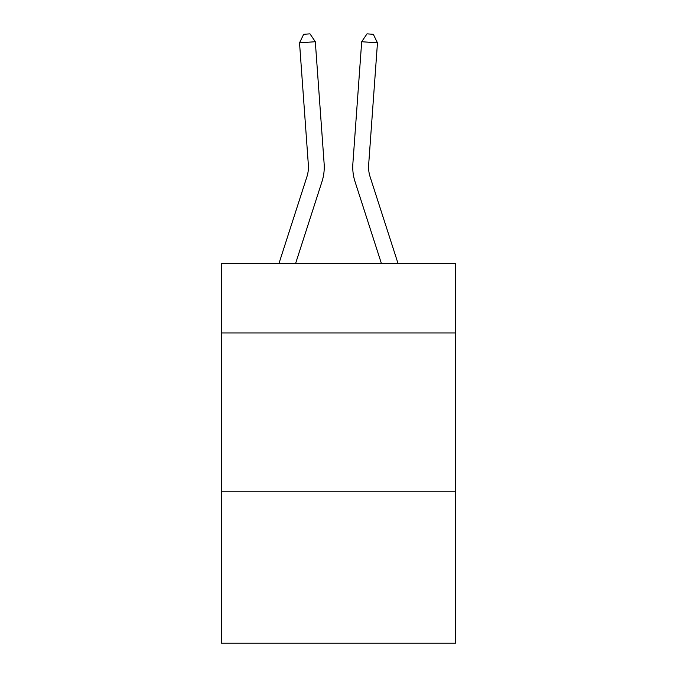 <?xml version="1.0" encoding="UTF-8"?>
<svg xmlns="http://www.w3.org/2000/svg" width="677" height="677" viewBox="0 0 677 677"><rect width="100%" height="100%" fill="white"/><g stroke="black" fill="none" stroke-linecap="round" stroke-linejoin="round"><path stroke-width="1.02" d="M455.621 332.949L455.621 263.311L221.379 263.311L221.379 332.949L455.621 332.949L455.621 643.15L221.379 643.15L221.379 332.949M455.621 491.214L221.379 491.214M279.017 263.311L306.901 176.799A31.65 31.65 -39.4 0 0 308.348 164.799L299.53 42.854L315.313 41.72L324.131 163.656A47.483 47.483 146.7 0 1 321.964 181.656L295.646 263.311M397.983 263.311L370.099 176.799A31.65 31.65 39.4 0 1 368.652 164.799L377.47 42.854L361.687 41.72L352.869 163.656A47.483 47.483 -146.7 0 0 355.036 181.656L381.354 263.311M306.901 176.799A31.65 31.65 -33.3 0 0 308.348 164.799A31.65 31.65 -33.3 0 1 306.901 176.799A31.65 31.65 -33.3 0 0 308.348 164.799A31.65 31.65 -33.3 0 1 306.901 176.799A31.65 31.65 -33.3 0 0 308.348 164.799A31.65 31.65 -33.3 0 1 306.901 176.799A31.65 31.65 -33.3 0 0 308.348 164.799A31.65 31.65 -33.3 0 1 306.901 176.799A31.65 31.65 -33.3 0 0 308.348 164.799A31.65 31.65 -33.3 0 1 306.901 176.799A31.65 31.65 -33.3 0 0 308.348 164.799A31.65 31.65 -33.3 0 1 306.901 176.799A31.65 31.65 -33.3 0 0 308.348 164.799A31.65 31.65 -33.3 0 1 306.901 176.799A31.65 31.65 -33.3 0 0 308.348 164.799A31.65 31.65 -33.3 0 1 306.901 176.799A31.65 31.65 -33.3 0 0 308.348 164.799A31.65 31.65 -33.3 0 1 306.901 176.799A31.65 31.65 -33.3 0 0 308.348 164.799A31.65 31.65 -33.3 0 1 306.901 176.799A31.65 31.65 -33.3 0 0 308.348 164.799A31.65 31.65 -33.3 0 1 306.901 176.799A31.65 31.65 -33.3 0 0 308.348 164.799A31.65 31.65 -33.3 0 1 306.901 176.799A31.65 31.65 -33.3 0 0 308.348 164.799A31.65 31.65 -33.3 0 1 306.901 176.799A31.65 31.65 -33.3 0 0 308.348 164.799A31.65 31.65 -33.3 0 1 306.901 176.799A31.65 31.65 -33.3 0 0 308.348 164.799A31.65 31.65 -33.3 0 1 306.901 176.799A31.65 31.65 -33.3 0 0 308.348 164.799A31.65 31.65 -33.3 0 1 306.901 176.799A31.65 31.65 -33.3 0 0 308.348 164.799A31.65 31.65 -33.3 0 1 306.901 176.799A31.65 31.65 -33.3 0 0 308.348 164.799A31.65 31.65 -33.3 0 1 306.901 176.799A31.65 31.65 -33.3 0 0 308.348 164.799A31.65 31.65 -33.3 0 1 306.901 176.799A31.65 31.65 -33.3 0 0 308.348 164.799A31.65 31.65 -33.3 0 1 306.901 176.799A31.65 31.65 -33.3 0 0 308.348 164.799A31.65 31.65 -33.3 0 1 306.901 176.799A31.65 31.65 -33.3 0 0 308.348 164.799A31.65 31.65 -33.3 0 1 306.901 176.799A31.65 31.65 -33.3 0 0 308.348 164.799A31.65 31.65 -33.3 0 1 306.901 176.799A31.65 31.65 -33.3 0 0 308.348 164.799A31.65 31.65 -33.3 0 1 306.901 176.799A31.65 31.65 -33.3 0 0 308.348 164.799A31.65 31.65 -33.3 0 1 306.901 176.799A31.65 31.65 -33.3 0 0 308.348 164.799A31.65 31.65 -33.3 0 1 306.901 176.799A31.65 31.65 -33.3 0 0 308.348 164.799A31.65 31.65 -33.3 0 1 306.901 176.799A31.65 31.65 -33.3 0 0 308.348 164.799A31.65 31.65 -33.3 0 1 306.901 176.799M370.099 176.799A31.65 31.65 33.3 0 1 368.652 164.799A31.65 31.65 33.3 0 0 370.099 176.799A31.65 31.65 33.3 0 1 368.652 164.799A31.65 31.65 33.3 0 0 370.099 176.799A31.65 31.65 33.3 0 1 368.652 164.799A31.65 31.65 33.3 0 0 370.099 176.799A31.65 31.65 33.3 0 1 368.652 164.799A31.65 31.65 33.3 0 0 370.099 176.799A31.65 31.65 33.3 0 1 368.652 164.799A31.65 31.65 33.3 0 0 370.099 176.799A31.65 31.65 33.3 0 1 368.652 164.799A31.65 31.65 33.3 0 0 370.099 176.799A31.65 31.65 33.3 0 1 368.652 164.799A31.65 31.65 33.3 0 0 370.099 176.799A31.65 31.65 33.3 0 1 368.652 164.799A31.65 31.65 33.3 0 0 370.099 176.799A31.65 31.65 33.3 0 1 368.652 164.799A31.65 31.65 33.3 0 0 370.099 176.799A31.65 31.65 33.3 0 1 368.652 164.799A31.65 31.65 33.3 0 0 370.099 176.799A31.65 31.65 33.3 0 1 368.652 164.799A31.65 31.65 33.3 0 0 370.099 176.799A31.65 31.65 33.3 0 1 368.652 164.799A31.65 31.65 33.3 0 0 370.099 176.799A31.65 31.65 33.3 0 1 368.652 164.799A31.65 31.65 33.3 0 0 370.099 176.799A31.65 31.65 33.3 0 1 368.652 164.799A31.65 31.65 33.3 0 0 370.099 176.799A31.65 31.65 33.3 0 1 368.652 164.799A31.65 31.65 33.3 0 0 370.099 176.799A31.65 31.65 33.3 0 1 368.652 164.799A31.65 31.65 33.3 0 0 370.099 176.799A31.65 31.65 33.3 0 1 368.652 164.799A31.65 31.65 33.3 0 0 370.099 176.799A31.65 31.65 33.3 0 1 368.652 164.799A31.65 31.65 33.3 0 0 370.099 176.799A31.65 31.65 33.3 0 1 368.652 164.799A31.65 31.65 33.3 0 0 370.099 176.799A31.65 31.65 33.3 0 1 368.652 164.799A31.65 31.65 33.3 0 0 370.099 176.799A31.65 31.65 33.3 0 1 368.652 164.799A31.65 31.65 33.3 0 0 370.099 176.799A31.65 31.65 33.3 0 1 368.652 164.799A31.65 31.65 33.3 0 0 370.099 176.799A31.65 31.65 33.3 0 1 368.652 164.799A31.65 31.65 33.3 0 0 370.099 176.799A31.65 31.65 33.3 0 1 368.652 164.799A31.65 31.65 33.3 0 0 370.099 176.799A31.65 31.65 33.3 0 1 368.652 164.799A31.65 31.65 33.3 0 0 370.099 176.799A31.65 31.65 33.3 0 1 368.652 164.799A31.65 31.65 33.3 0 0 370.099 176.799A31.65 31.65 33.3 0 1 368.652 164.799A31.65 31.65 33.3 0 0 370.099 176.799A31.65 31.65 33.3 0 1 368.652 164.799A31.65 31.65 33.3 0 0 370.099 176.799M361.687 41.72L352.869 163.656L361.687 41.72L352.869 163.656L361.687 41.72L352.869 163.656L361.687 41.72L352.869 163.656L361.687 41.72L352.869 163.656L361.687 41.72L352.869 163.656L361.687 41.72L352.869 163.656L361.687 41.72L352.869 163.656L361.687 41.72L352.869 163.656L361.687 41.72L352.869 163.656L361.687 41.72L352.869 163.656L361.687 41.72L352.869 163.656L361.687 41.72L352.869 163.656L361.687 41.72L352.869 163.656L361.687 41.72L352.869 163.656L361.687 41.72L352.869 163.656L361.687 41.72L352.869 163.656L361.687 41.72L352.869 163.656L361.687 41.72L352.869 163.656L361.687 41.72L352.869 163.656L361.687 41.72L352.869 163.656L361.687 41.72L352.869 163.656L361.687 41.72L352.869 163.656L361.687 41.72L352.869 163.656L361.687 41.72L352.869 163.656L361.687 41.72L352.869 163.656L361.687 41.72L352.869 163.656L361.687 41.72L352.869 163.656L361.687 41.72L367.019 33.85L373.332 34.307L377.47 42.854M299.53 42.854L303.668 34.307L309.981 33.85L315.313 41.72"/></g></svg>
